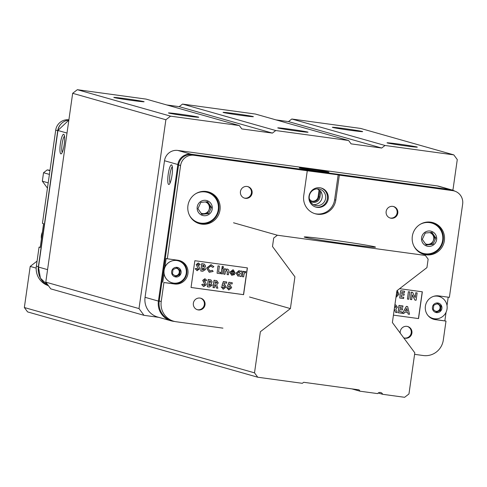 <?xml version="1.0" encoding="UTF-8"?>
<svg xmlns="http://www.w3.org/2000/svg" width="487" height="487" viewBox="0 0 487 487"><rect width="100%" height="100%" fill="white"/><g stroke="black" fill="none" stroke-linecap="round" stroke-linejoin="round"><path stroke-width="0.73" d="M346.781 244.03A36.001 0.986 8.1 0 0 375.52 247.146A36.001 0.986 8.1 0 0 332.974 240.109A36.001 0.986 8.1 0 0 304.235 236.999A36.001 0.986 8.1 0 0 346.781 244.03M37.067 261.117L30.2 266.413L24.35 307.528L254.512 372.847L257.751 377.224L302.336 383.318L303.675 382.289L359.035 389.856L360.033 391.201L377.62 393.606A3.001 2.94 -74.2 0 1 382.666 394.3L404.618 397.301L408.958 393.959L414.808 352.838L392.382 322.534L396.905 290.751L426.935 267.613L428.14 259.157L425.401 255.456L277.371 235.221L233.535 222.778M49.997 170.286L47.202 169.902L49.942 170.675M49.412 174.395L43.532 172.727L47.202 169.902M249.49 296.985L290.398 308.594L294.921 276.811L272.495 246.501L273.7 238.046L277.371 235.221M48.207 182.856L42.332 181.188L43.532 172.727M47.458 188.116L42.332 181.188M36.184 268.112L30.2 266.413M290.398 308.594L260.368 331.726L254.512 372.847M24.35 307.528L27.589 311.905L257.751 377.224M360.033 391.201L351.803 388.869M382.666 394.3L378.198 393.027M64.187 144.621A9.898 1.954 97.8 0 1 61.368 153.74A9.898 1.954 97.8 0 1 60.388 143.543A9.898 1.954 97.8 0 1 63.992 134.528A9.898 1.954 97.8 0 1 64.187 144.621M64.485 136.117A8.401 1.662 -82.2 0 0 62.135 143.823A8.401 1.662 -82.2 0 0 62.269 152.34M60.224 124.855A11.998 11.761 105.8 0 0 57.728 130.699L38.376 266.681A18.001 17.642 105.8 0 0 38.692 273.505M40.238 247.268L39.063 247.11L36.361 266.109A18.001 17.642 105.8 0 0 47.653 285.4M68.892 119.82A11.998 11.761 105.8 0 0 55.713 130.126L42.442 223.356L43.593 223.679L40.214 247.433L39.063 247.11M403.662 337.777A6.002 5.881 105.8 0 0 411.917 333.09A6.002 5.881 105.8 0 0 407.722 326.521A6.002 5.881 105.8 0 0 400.253 333.169M404.107 337.954A6.002 5.881 105.8 0 0 411.223 332.895A6.002 5.881 105.8 0 0 407.376 326.43M386.142 211.516A6.002 5.881 105.8 0 0 390.331 218.085A6.002 5.881 105.8 0 0 397.8 213.111A6.002 5.881 105.8 0 0 393.606 206.543A6.002 5.881 105.8 0 0 386.142 211.516M389.99 217.975A6.002 5.881 105.8 0 0 397.106 212.916A6.002 5.881 105.8 0 0 393.259 206.451M193.369 303.212A6.002 5.881 105.8 0 0 197.558 309.781A6.002 5.881 105.8 0 0 205.021 304.807A6.002 5.881 105.8 0 0 200.833 298.239A6.002 5.881 105.8 0 0 193.369 303.212M197.217 309.677A6.002 5.881 105.8 0 0 204.333 304.612A6.002 5.881 105.8 0 0 200.486 298.154M240.444 191.604A6.002 5.881 105.8 0 0 244.632 198.172A6.002 5.881 105.8 0 0 252.102 193.193A6.002 5.881 105.8 0 0 247.907 186.624A6.002 5.881 105.8 0 0 240.444 191.604M244.291 198.063A6.002 5.881 105.8 0 0 251.408 192.998A6.002 5.881 105.8 0 0 247.56 186.539M187.945 205.611A16.503 16.168 105.8 0 0 199.469 223.679A16.503 16.168 105.8 0 0 220.002 209.994A16.503 16.168 105.8 0 0 208.479 191.933A16.503 16.168 105.8 0 0 187.945 205.611M198.897 223.503A16.503 16.168 105.8 0 0 218.852 209.672A16.503 16.168 105.8 0 0 207.9 191.781M412.325 236.286A16.503 16.168 105.8 0 0 423.848 254.348A16.503 16.168 105.8 0 0 444.375 240.663A16.503 16.168 105.8 0 0 432.858 222.602A16.503 16.168 105.8 0 0 412.325 236.286M423.276 254.177A16.503 16.168 105.8 0 0 443.225 240.341A16.503 16.168 105.8 0 0 432.279 222.449M222.943 328.141L176.172 321.749A18.001 17.642 -74.2 0 1 173.792 321.25A18.001 17.642 -74.2 0 1 161.221 301.544L163.93 282.545L174.565 283.994A11.998 11.761 105.8 0 0 187.909 273.712A11.998 11.761 105.8 0 0 177.944 260.241L167.309 258.792L180.58 165.562A11.998 11.761 -74.2 0 1 193.923 155.274L307.279 170.773L303.73 195.713A16.503 16.168 105.8 0 0 315.247 213.775A16.503 16.168 105.8 0 0 335.78 200.096L339.329 175.156L452.685 190.648A11.998 11.761 -74.2 0 1 462.65 204.114L449.379 297.344L438.744 295.895A11.998 11.761 105.8 0 0 425.541 305.361A11.998 11.761 105.8 0 0 435.366 319.649L446.001 321.097L443.298 340.103A18.001 17.642 -74.2 0 1 423.276 355.528L414.595 354.341M163.93 282.545L173.415 283.671A11.998 11.761 105.8 0 0 178.948 260.429M315.473 206.969A9.898 9.703 105.8 0 0 327.355 198.647A9.898 9.703 105.8 0 0 320.872 187.939A9.898 9.703 -74.2 0 1 327.355 198.647A9.898 9.703 -74.2 0 1 315.473 206.969M308.989 196.261A9.898 9.703 105.8 0 0 315.899 207.103A9.898 9.703 105.8 0 0 328.22 198.891A9.898 9.703 105.8 0 0 321.304 188.049A9.898 9.703 105.8 0 0 308.989 196.261M173.792 321.25L171.777 320.677A18.001 17.642 -74.2 0 1 159.212 300.972L178.565 164.99A11.998 11.761 -74.2 0 1 191.908 154.708L450.67 190.076A11.998 11.761 -74.2 0 1 452.259 190.405L454.268 190.977M247.408 267.899L194.849 260.709L191.044 287.488L243.597 294.672L247.408 267.899M418.54 318.583L393.435 315.138L418.54 318.583L422.351 291.81L399.577 288.694M167.309 258.792L166.158 258.463L164.916 267.199M162.78 282.216L164.022 273.481M433.205 319.137A11.998 11.761 105.8 0 0 434.215 319.32L446.001 321.097M448.204 297.186L447.017 305.544M446.062 312.27L444.85 320.775M314.675 213.604A16.503 16.168 105.8 0 0 334.63 199.767L338.179 174.827L339.329 175.156M338.179 174.827L307.279 170.773M397.282 290.465L398.932 294.288L395.961 297.405M399.815 309.622L399.535 311.589L402.11 311.942L401.927 313.257L398.062 312.727L399.103 305.416L402.968 305.946L402.779 307.254L400.204 306.901L400.004 308.308L402.579 308.661L402.39 309.976L399.815 309.622M400.004 308.295L402.579 308.661M398.062 312.727L398.987 305.379L402.968 305.946M399.541 311.57L402.11 311.942M400.758 290.702L404.618 291.232L404.435 292.541L401.854 292.194L401.659 293.6L404.234 293.947L404.046 295.262L401.471 294.909L401.191 296.881L403.766 297.228L403.577 298.543L399.717 298.014L400.643 290.672L404.618 291.232M399.717 298.014L400.643 290.672M401.191 296.863L403.766 297.228M401.659 293.582L404.234 293.947M408.483 291.762L409.774 291.938L408.733 299.249L407.442 299.073L408.368 291.725L409.774 291.938M407.442 299.073L408.368 291.725M415.155 297.575L415.843 292.766L417.134 292.943L416.093 300.254L414.924 300.095L412.355 294.854L411.673 299.651L410.389 299.475L411.43 292.163L412.586 292.322L415.155 297.575M415.064 297.387L415.843 292.766M410.389 299.475L411.314 292.127L412.586 292.322M414.924 300.095L412.337 295.012M415.728 292.736L417.134 292.943M407.796 312.526L404.667 312.1L403.9 313.525L402.524 313.336L406.462 306.42L407.656 306.585L409.518 314.292L408.143 314.103L407.796 312.526M408.143 314.103L407.686 312.514M402.524 313.336L406.347 306.39L407.656 306.585M394.336 308.965L395.572 312.386L394.318 308.965M395.87 305.026L394.902 304.825L395.931 305.045L397.429 307.303L395.821 309.02L397.002 312.581L395.572 312.386M418.43 318.553L422.235 291.792M394.5 307.65L396.144 307.108L395.529 306.305L394.714 306.153M407.497 311.15L406.779 308.466L405.342 310.852L407.497 311.15L406.706 308.588M396.156 296.035L397.648 294.087L396.765 291.75M228.951 288.578L230.381 287.586L229.56 286.289L228.647 286.642L227.599 286.24L229.024 282.302L232.287 282.746L232.116 283.964L229.87 283.659L229.389 285.005L230.168 285.059L231.678 287.714L228.914 289.929L228.458 289.832M229.06 288.596L230.381 287.586M228.799 289.899L226.692 287.604L228.281 287.835L229.012 288.59M226.692 287.604L228.281 287.835M228.914 289.929L226.808 287.634M229.274 284.968L229.846 284.992M229.73 284.962L230.114 285.041M228.647 286.642L227.484 286.21L228.908 282.265L232.287 282.746M203.743 286.472L201.703 284.609L203.049 284.104L204.096 285.199L205.009 284.621L202.799 280.415L205.173 278.862M201.703 284.609L203.049 284.104M203.426 286.411L201.819 284.639M204.625 280.098L205.666 281.017L204.741 280.128L204.163 280.896L205.806 282.941L206.311 284.718L203.858 286.508M203.895 285.151L204.899 284.585L202.683 280.384L204.826 278.783L206.756 280.25L205.666 281.017M222.498 268.014L221.865 267.01L222.997 266.292M221.865 267.01L222.815 266.243L223.63 267.284L222.553 268.033M222.687 268.057L221.981 267.04M209.647 271.015L212.387 270.346L213.16 271.448L209.288 272.3L206.732 268.063L211.023 264.745L211.51 264.843M210.67 266.018L212.807 267.412L210.786 266.048L208.022 268.24L210.092 271.113M211.163 266.127L210.786 266.048M209.227 272.282L206.616 268.033L210.908 264.715L213.878 266.62L212.807 267.412M210.908 264.715L211.455 264.825M209.976 271.082L212.387 270.346M234.697 274.54L231.745 275.289L229.864 272.27L232.938 269.841L233.407 269.938L235.245 273.31L231.106 272.744L232.384 274.26L233.693 273.871L234.697 274.54M232.074 274.187L233.693 273.871M231.69 275.271L229.748 272.239L232.938 269.841M232.823 269.81L233.352 269.926M223.436 287.823L224.86 286.831L224.038 285.54L223.125 285.887L222.078 285.485L223.503 281.547L226.772 281.991L226.595 283.209L224.349 282.904L223.874 284.25L224.647 284.305L226.157 286.959L223.393 289.175L222.936 289.077M224.744 286.794L223.929 285.504M223.539 287.841L224.86 286.831M223.277 289.144L221.177 286.849L222.76 287.08L223.49 287.841M221.177 286.849L222.76 287.08M223.393 289.175L221.293 286.88M223.758 284.213L224.324 284.238M224.209 284.207L224.592 284.286M223.125 285.887L221.962 285.455L223.387 281.51L226.772 281.991M204.656 267.448L205.593 269.488L202.805 271.265L200.784 270.991L201.825 263.68L204.418 264.167L205.599 266.139L204.656 267.448M200.784 270.991L201.709 263.644L204.303 264.131M204.418 264.167L204.041 264.039M222.498 273.956L221.208 273.779L221.969 268.44L223.253 268.617L222.498 273.956M223.253 268.617L221.853 268.404L221.208 273.779M218.109 265.902L219.393 266.079L218.541 272.081L220.568 272.355L220.38 273.67L217.068 273.213L217.993 265.872L219.393 266.079M217.068 273.213L217.993 265.872M218.547 272.063L220.568 272.355M191.044 287.47L243.482 294.635L247.293 267.88M211.2 283.245L212.137 285.291L209.349 287.062L207.328 286.788L208.369 279.477L210.962 279.964L212.143 281.936L211.2 283.245M207.328 286.788L208.253 279.447L210.847 279.934M210.962 279.964L210.585 279.836M226.65 270.206L227.313 272.233L227.094 274.589L227.423 272.27L226.765 270.242L225.493 271.107L224.982 274.297L223.691 274.12L224.452 268.781L225.743 268.952L225.658 269.518L227.581 269.122M225.542 269.488L227.222 269.043L228.61 269.81L228.884 271.259L228.385 274.765L227.094 274.589M227.222 269.043L227.526 269.11M223.691 274.12L224.337 268.745L225.743 268.952M237.942 276.135L236.098 273.085L239.354 270.735M236.098 273.085L238.971 270.65L240.651 271.606L240.736 271.003L242.021 271.18L241.266 276.525L239.975 276.348L240.061 275.764L238.003 276.153L236.213 273.122M239.975 276.348L239.927 275.849M240.548 271.478L240.621 270.973L242.021 271.18M215.193 284.615L216.429 288.03L215.303 284.627L214.864 284.572L214.414 287.756L213.008 287.549L214.049 280.238L216.733 280.676M214.049 280.238L216.788 280.695L218.286 282.947L216.678 284.664L217.859 288.231L216.429 288.03M213.123 287.58L214.164 280.269M197.351 269.354L198.349 268.787L196.139 264.581L198.629 263.065M196.139 264.581L198.282 262.986L200.212 264.453L199.122 265.22L198.197 264.331L197.552 264.727L199.262 267.144L199.767 268.921L196.882 270.614M198.349 268.787L196.249 264.618M197.436 269.366L198.465 268.818M197.198 270.675L195.159 268.806L196.389 268.27L197.405 269.372M195.159 268.806L196.505 268.3M197.314 270.705L195.275 268.842M198.081 264.295L199.122 265.22M244.858 272.604L245.326 272.805L244.967 272.635L243.993 274.425L243.652 276.847L242.368 276.677L243.129 271.332L244.231 271.484L244.139 272.142L245.375 271.545L245.88 271.746L245.326 272.805L244.967 272.635M244.024 272.105L245.259 271.509L245.88 271.746M245.259 271.509L245.765 271.716L245.259 271.509M242.368 276.677L243.013 271.296L244.231 271.484M238.971 270.65L239.3 270.717M230.266 287.549L229.444 286.259M215.552 283.324L217.001 282.758L216.386 281.949L215.266 281.76L215.053 283.257L217.001 282.758M238.466 274.966L240.45 273.676L239.184 271.941L237.504 273.274L238.527 274.985M209.173 285.705L210.859 285.059L209.069 283.775L208.801 285.65L210.859 285.059M209.94 283.933L209.38 283.818M209.587 282.606L210.834 281.936L209.471 280.962L209.246 282.557L210.834 281.936M210.183 281.084L209.873 281.023M202.629 269.908L204.315 269.262L202.525 267.978L202.257 269.853L204.315 269.262M203.396 268.136L202.835 268.02M203.042 266.809L204.29 266.139L202.927 265.165L202.702 266.76L204.29 266.139M203.639 265.287L203.329 265.22M232.883 270.979L231.349 271.728L234.107 272.105L233.133 271.034M396.162 295.974L397.648 294.087M397.532 294.051L397.234 292.157M397.118 292.127L396.759 291.792M215.053 283.239L215.437 283.294M216.885 282.722L216.319 281.93M210.719 281.906L209.757 280.987M210.743 285.029L209.879 283.915M238.63 275.003L240.45 273.676M240.335 273.639L239.068 271.904M204.175 266.109L203.213 265.19M204.199 269.232L203.335 268.118M231.355 271.709L234.107 272.105M233.991 272.075L232.768 270.949M405.354 310.84L407.382 311.114M394.507 307.638L396.144 307.108M396.028 307.078L395.462 306.286M309.294 196.133A8.401 8.23 105.8 0 0 315.162 205.331A8.401 8.23 105.8 0 0 325.614 198.367A8.401 8.23 105.8 0 0 319.746 189.169A8.401 8.23 105.8 0 0 309.294 196.133M172.021 175.223A9.898 1.954 97.8 0 1 169.196 184.342A9.898 1.954 97.8 0 1 168.222 174.145A9.898 1.954 97.8 0 1 171.826 165.13A9.898 1.954 97.8 0 1 172.021 175.223M172.319 166.718A8.401 1.662 -82.2 0 0 169.969 174.425A8.401 1.662 -82.2 0 0 170.103 182.942M311.26 169.239A15 0.414 8.1 0 0 299.286 167.936A15 0.414 8.1 0 0 317.019 170.87A15 0.414 8.1 0 0 328.993 172.167A15 0.414 8.1 0 0 311.26 169.239M309.342 198.854A5.247 5.144 105.8 0 0 318.924 196.918L319.849 190.429L320.781 191.421A8.401 8.23 -74.2 0 1 313.488 204.643M173.561 321.183A2.398 0.475 97.8 0 1 173.378 321.304A18.001 17.642 -74.2 0 1 170.986 320.805L157.636 317.019A18.001 17.642 -74.2 0 1 145.065 297.313L164.503 160.734A11.998 11.761 -74.2 0 1 177.852 150.446L437.192 185.9A11.998 11.761 -74.2 0 1 438.781 186.229L452.131 190.021A11.998 11.761 -74.2 0 1 454.742 191.123M319.849 190.429L319.046 190.198L318.121 196.687A5.247 5.144 -74.2 0 1 311.997 201.143M317.347 188.865A8.401 8.23 -74.2 0 1 319.028 190.32M320.781 191.421L319.971 197.089A6.148 6.027 -74.2 0 1 309.994 200.906M42.387 232.183A11.402 11.171 105.8 0 0 41.425 238.916M42.351 232.421A11.402 11.171 105.8 0 0 41.456 238.697M176.087 268.221A3.75 3.677 -74.2 0 1 179.271 272.385L178.997 274.534L175.375 276.105M181.097 272.732A4.858 4.76 -74.2 0 1 175.752 276.969A4.858 4.76 -74.2 0 1 171.637 271.576A4.858 4.76 -74.2 0 1 176.988 267.333A4.858 4.76 -74.2 0 1 181.097 272.732M186.265 273.17A11.402 11.171 -74.2 0 1 172.057 282.777A11.402 11.171 -74.2 0 1 164.076 270.455A11.402 11.171 -74.2 0 1 178.285 260.843A11.402 11.171 -74.2 0 1 186.265 273.17M172.027 282.77A11.402 11.171 -74.2 0 1 171.99 282.758A11.402 11.171 -74.2 0 1 164.009 270.437A11.402 11.171 -74.2 0 1 178.218 260.825A11.402 11.171 -74.2 0 1 178.248 260.837M176.617 267.99L179.545 270.242L179.271 272.385A3.75 3.677 -74.2 0 1 174.681 275.569M176.921 267.862L180.293 270.449L179.746 274.747L175.819 276.446L172.447 273.852L172.995 269.561L176.921 267.862M178.997 274.534L179.746 274.747M179.545 270.242L180.293 270.449M436.888 303.87A3.75 3.677 -74.2 0 1 440.071 308.034L439.798 310.182L436.175 311.753M441.898 308.381A4.858 4.76 -74.2 0 1 436.553 312.617A4.858 4.76 -74.2 0 1 432.438 307.224A4.858 4.76 -74.2 0 1 437.789 302.981A4.858 4.76 -74.2 0 1 441.898 308.381M433.485 296.388A11.402 11.171 -74.2 0 1 447.066 308.819A11.402 11.171 -74.2 0 1 428.043 315.576M432.827 318.419A11.402 11.171 -74.2 0 1 432.791 318.413A11.402 11.171 -74.2 0 1 428.28 315.856M437.417 303.638L440.345 305.891L440.071 308.034A3.75 3.677 -74.2 0 1 435.481 311.217M437.722 303.511L441.094 306.104L440.546 310.396L436.62 312.094L433.247 309.501L433.795 305.209L437.722 303.511M433.838 296.279A11.402 11.171 -74.2 0 1 439.018 296.473A11.402 11.171 -74.2 0 1 439.049 296.486M439.798 310.182L440.546 310.396M440.345 305.891L441.094 306.104M201.015 213.123A6.002 5.881 105.8 0 0 208.357 204.199A6.002 5.881 105.8 0 0 205.307 201.947M204.077 200.321A7.743 7.585 -74.2 0 1 212.289 207.279A7.743 7.585 -74.2 0 1 205.368 215.711A7.743 7.585 -74.2 0 1 197.156 208.753A7.743 7.585 -74.2 0 1 204.077 200.321M195.713 193.723A15.748 15.432 -74.2 0 1 201.673 191.866A15.748 15.432 -74.2 0 1 207.285 192.371A15.748 15.432 -74.2 0 1 218.365 208.905A15.748 15.432 -74.2 0 1 204.297 223.18A15.748 15.432 -74.2 0 1 198.684 222.675A15.748 15.432 -74.2 0 1 189.546 215.443M197.533 192.761A15.748 15.432 -74.2 0 1 201.515 191.823A15.748 15.432 -74.2 0 1 207.121 192.328A15.748 15.432 -74.2 0 1 207.206 192.347M206.707 201.813L210.299 207.018L207.413 213.312L201.539 213.884M197.947 208.68L200.833 202.385L207.608 201.721L211.498 207.359L208.613 213.653L201.837 214.31L197.947 208.68M198.605 222.65A15.748 15.432 -74.2 0 1 198.526 222.632A15.748 15.432 -74.2 0 1 190.587 217.22M210.299 207.018L211.498 207.359M207.413 213.312L208.613 213.653M425.388 243.792A6.002 5.881 105.8 0 0 432.736 234.868A6.002 5.881 105.8 0 0 429.68 232.616M428.457 230.996A7.743 7.585 -74.2 0 1 436.669 237.948A7.743 7.585 -74.2 0 1 429.741 246.379A7.743 7.585 -74.2 0 1 421.529 239.427A7.743 7.585 -74.2 0 1 428.457 230.996M420.086 224.397A15.748 15.432 -74.2 0 1 426.046 222.541A15.748 15.432 -74.2 0 1 431.659 223.04A15.748 15.432 -74.2 0 1 442.744 239.574A15.748 15.432 -74.2 0 1 428.67 253.849A15.748 15.432 -74.2 0 1 423.057 253.343A15.748 15.432 -74.2 0 1 413.926 246.112M421.906 223.43A15.748 15.432 -74.2 0 1 425.888 222.492A15.748 15.432 -74.2 0 1 431.5 222.997A15.748 15.432 -74.2 0 1 431.579 223.022M431.086 232.482L434.678 237.686L431.786 243.981L425.918 244.553M422.32 239.348L425.212 233.054L431.987 232.39L435.871 238.027L432.986 244.322L426.21 244.979L422.32 239.348M422.978 253.325A15.748 15.432 -74.2 0 1 422.899 253.301A15.748 15.432 -74.2 0 1 414.967 247.895M434.678 237.686L435.871 238.027M431.786 243.981L432.986 244.322M405.105 145.814A15.298 0.42 8.1 0 0 417.316 147.135A15.298 0.42 8.1 0 0 399.237 144.146A15.298 0.42 8.1 0 0 387.019 142.825A15.298 0.42 8.1 0 0 405.105 145.814M295.828 130.875A15.298 0.42 8.1 0 0 308.04 132.202A15.298 0.42 8.1 0 0 289.96 129.213A15.298 0.42 8.1 0 0 277.748 127.886A15.298 0.42 8.1 0 0 295.828 130.875M186.558 115.943A15.298 0.42 8.1 0 0 198.769 117.264A15.298 0.42 8.1 0 0 180.683 114.275A15.298 0.42 8.1 0 0 168.472 112.954A15.298 0.42 8.1 0 0 186.558 115.943M241.162 115.364A15.298 0.42 8.1 0 0 253.38 116.685A15.298 0.42 8.1 0 0 235.294 113.696A15.298 0.42 8.1 0 0 223.083 112.375A15.298 0.42 8.1 0 0 241.162 115.364M131.892 100.425A15.298 0.42 8.1 0 0 144.103 101.753A15.298 0.42 8.1 0 0 126.023 98.764A15.298 0.42 8.1 0 0 113.806 97.437A15.298 0.42 8.1 0 0 131.892 100.425M350.439 130.303A15.298 0.42 8.1 0 0 362.651 131.624A15.298 0.42 8.1 0 0 344.571 128.635A15.298 0.42 8.1 0 0 332.353 127.314A15.298 0.42 8.1 0 0 350.439 130.303M158.805 317.354L143.988 315.326L139.008 308.588L165.878 119.753L170.553 116.156L239.324 125.555L241.814 128.921L272.41 133.103L275.745 130.534L348.595 140.493L351.084 143.86L381.686 148.042L385.022 145.473L453.793 154.872L457.275 159.584L453.007 189.577L452.35 190.082M275.959 119.881L288.468 121.592L291.804 119.017L360.575 128.416L453.793 154.872M139.008 308.588L45.79 282.137L50.77 288.87L143.988 315.326M45.79 282.137L72.666 93.303L165.878 119.753M72.666 93.303L77.336 89.699L170.553 116.156M77.336 89.699L146.106 99.105L239.324 125.555M166.682 104.942L179.192 106.653L272.41 133.103M179.192 106.653L182.528 104.084L275.745 130.534M182.528 104.084L255.377 114.037L348.595 140.493M288.468 121.592L381.686 148.042M291.804 119.017L385.022 145.473M67.005 133.061L57.892 130.473L68.844 120.131A11.998 11.761 105.8 0 0 57.941 130.492L38.497 267.071L47.568 269.64M38.497 267.071A18.001 17.642 105.8 0 0 48.523 285.832L40.403 278.156L38.497 267.071M38.503 267.04L57.892 130.473M38.376 266.681L36.361 266.109M57.728 130.699L55.713 130.126M173.415 283.671L174.565 283.994M434.215 319.32L435.366 319.649M334.63 199.767L335.78 200.096M450.67 190.076L452.685 190.648M191.908 154.708L193.923 155.274M178.565 164.99L180.58 165.562M159.212 300.972L161.221 301.544M173.39 321.31L174.748 321.493L173.378 321.304A2.398 0.475 97.8 0 1 173.366 321.304L170.986 320.805A18.001 17.642 -74.2 0 1 158.415 301.1L145.065 297.313M159.176 301.246L158.415 301.1L177.852 164.521L164.503 160.734M178.613 164.667L177.852 164.521A11.998 11.761 -74.2 0 1 191.202 154.239L177.852 150.446M191.391 154.647A2.398 0.475 -82.2 0 0 191.202 154.239L450.542 189.687L437.192 185.9M450.731 190.082A2.398 0.475 -82.2 0 0 450.542 189.687A11.998 11.761 -74.2 0 1 452.131 190.021L454.755 191.129M319.971 197.089L318.121 196.687"/></g></svg>
